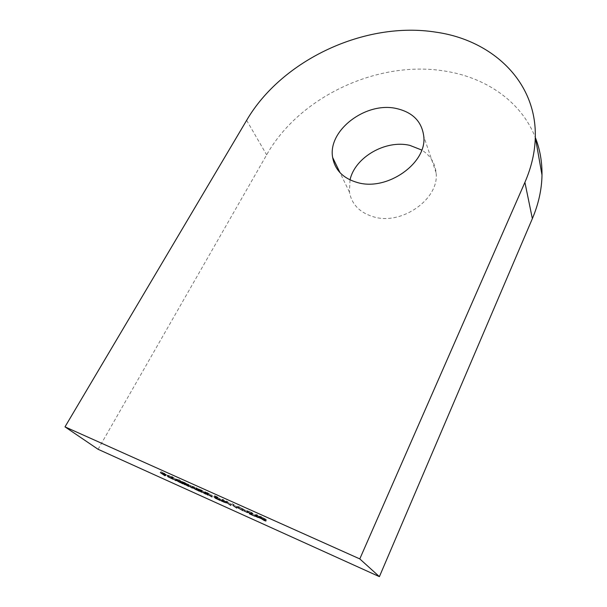 <?xml version="1.0" encoding="UTF-8"?>
<svg xmlns="http://www.w3.org/2000/svg" width="607" height="607" viewBox="0 0 607 607"><rect width="100%" height="100%" fill="white"/><g stroke="black" fill="none" stroke-linecap="round" stroke-linejoin="round"><path stroke-width="0.46" stroke-dasharray="3.04 2.28" d="M350.027 179.9L349.442 192.138C351.779 204.513 359.89 212.769 373.775 216.896C401.993 225.5 439.551 198.717 436.092 172.79C435.105 163.017 430.325 155.438 421.744 150.05M98.084 449.286L266.655 154.846C299.426 96.445 379.049 59.114 447.063 71.444C487.064 78.242 521.557 102.166 535.359 137.577M264.827 519.38L259.682 516.087L265.843 519.243L266.481 519.896L264.827 519.38L264.318 520.419M260.38 516.785L259.933 517.695M261.291 516.595L260.729 517.748M265.843 519.243L265.289 520.389M265.122 518.917L260.494 516.519L264.508 519.122L265.661 519.486L265.122 518.917L264.637 519.911M261.663 516.883L261.147 517.938M265.654 519.44L265.221 520.336L265.661 519.486M264.508 519.122L263.954 520.26M255.145 514.736L256.799 514.577L260.57 517.172L255.145 514.736L254.591 515.874M256.799 514.577L256.237 515.722M256.943 514.645L256.382 515.791M259.295 516.489L258.741 517.627M260.221 516.906L259.667 518.044M260.57 517.172L260.008 518.317M259.644 516.762L259.136 517.809M260.418 517.369L259.864 518.507M259.705 517.05L259.235 518.014M258.931 516.436L258.453 517.407M256.2 515.1L258.582 516.17L257.102 515.009L256.2 515.1L255.881 515.76M258.582 516.17L258.104 517.134M257.102 515.009L256.632 515.98M249.515 511.428L252.626 513.044L251.184 513.105L255.221 515.032L249.849 512.612L252.11 512.938L249.515 511.428L248.999 512.475M248.475 511.223L247.914 512.354M247.762 510.904L247.322 511.784M249.196 511.17L248.635 512.308M252.626 513.044L252.072 514.182M251.184 513.105L250.744 513.992M254.872 514.759L254.318 515.889M255.221 515.032L254.667 516.162M249.849 512.612L249.287 513.742M251.495 512.892L250.934 514.023M251.943 512.748L251.442 513.765M245.061 510.092L248.096 511.451L245.061 510.092L244.545 511.124M244.704 509.819L244.143 510.942M247.739 511.177L247.178 512.308M248.096 511.451L247.535 512.581M242.899 509.516L237.694 506.2L243.779 509.326L244.462 510.017L242.899 509.516L242.39 510.54M238.445 506.936L237.982 507.862M239.211 506.686L238.65 507.816M243.779 509.326L243.217 510.457L243.657 509.599L243.073 509.007L238.498 506.633L243.657 509.599M239.598 506.974L239.082 508.013M243.073 509.007L242.58 509.994M243.65 509.554L243.202 510.449M242.565 509.258L242.011 510.381M232.231 503.696L237.307 506.974L232.231 503.696L231.669 504.819M232.322 503.62L231.76 504.743M233.763 504.265L233.202 505.396M237.307 506.974L236.745 508.089M236.609 506.663L236.131 507.619M233.429 504.235L232.913 505.267M226.259 501.01L231.35 504.296L226.259 501.01L225.69 502.126M226.343 500.934L225.774 502.05M227.777 501.579L227.208 502.695M231.35 504.296L230.789 505.411M230.66 503.985L230.174 504.941M227.45 501.549L226.927 502.573M221.563 499.644L223.019 499.409L226.715 502.209L221.563 499.644L221.001 500.752M222.875 499.349L222.306 500.464M223.019 499.409L222.45 500.532M225.523 501.306L224.954 502.421M226.403 501.708L225.842 502.816M226.775 501.989L226.214 503.097M225.887 501.587L225.372 502.604M226.715 502.209L226.153 503.324M226.024 501.906L225.546 502.862M225.197 501.276L224.711 502.232M222.541 499.971L224.833 500.995L223.262 499.811L222.291 500.472M224.833 500.995L224.347 501.959M223.262 499.811L222.769 500.775M214.544 495.638L217.685 497.05L215.455 496.162L216.009 496.701L220.743 499.364L215.705 496.981L219.954 498.939L214.544 495.638L213.975 496.746M217.685 497.05L217.116 498.157M218.057 497.33L217.488 498.438M215.455 496.162L214.931 497.179M216.009 496.701L215.447 497.808M216.836 497.05L216.274 498.157M220.432 499.03L219.871 500.138M219.051 498.795L218.543 499.804M215.705 496.981L215.144 498.081M216.388 497.292L215.826 498.393M218.717 498.537L218.156 499.637M219.734 498.711L219.226 499.705M217.086 497.277L216.57 498.294M215.599 496.663L215.159 497.528M207.746 493.681L205.029 491.662L207.761 492.876L212.571 495.851L206.782 492.679L208.421 493.984L207.746 493.681L207.26 494.637M205.029 491.662L204.468 492.763M205.705 491.966L205.143 493.066M206.198 492.33L205.636 493.43M207.761 492.876L207.192 493.977M212.571 495.851L212.01 496.951M211.896 495.547L211.403 496.503M209.931 494.106L209.415 495.115M207.973 493.074L207.45 494.09M206.82 492.763L206.251 493.863M208.421 493.984L207.86 495.077M201.418 490.843L198.679 488.81L201.387 490.016L206.205 492.99L200.431 489.826L202.093 491.139L201.418 490.843L200.932 491.784M198.679 488.81L198.11 489.902M199.354 489.113L198.785 490.206M199.847 489.477L199.278 490.57M201.387 490.016L200.818 491.109M206.205 492.99L205.644 494.083M205.538 492.687L205.045 493.643M203.557 491.245L203.042 492.247M201.607 490.213L201.076 491.23M200.469 489.91L199.908 491.002M202.093 491.139L201.524 492.224M196.478 487.823L199.893 490.153L192.465 486.215L196.987 488.203L196.478 487.823L195.909 488.908M197.146 488.119L196.577 489.212M199.893 490.153L199.331 491.238M199.225 489.857L198.739 490.797M198.755 489.5L198.261 490.448M197.063 488.893L196.539 489.895M192.806 486.571L192.389 487.368M194.225 486.799L193.656 487.884M196.987 488.203L196.486 489.166M196.751 488.658L197.859 488.847L193.223 486.602L196.751 488.658L196.182 489.735M197.859 488.847L197.366 489.796M194.574 487.049L194.05 488.066M193.474 486.867L192.905 487.952M184.877 483.4L182.062 481.351L184.528 482.436L192.874 486.996L188.443 484.295L187.449 483.969L189.194 485.342L183.769 482.322L185.537 483.696L184.877 483.4L184.384 484.34M182.062 481.351L181.493 482.428M182.722 481.647L182.153 482.724M183.215 482.004L182.646 483.081M183.564 482.049L182.988 483.126M184.528 482.436L183.951 483.521M186.918 483.703L186.357 484.758L186.918 483.688M188.216 484.098L187.646 485.183M192.874 486.996L192.305 488.074M192.214 486.7L191.713 487.641M188.443 484.295L187.912 485.304M189.194 485.342L188.633 486.419M188.534 485.046L188.041 485.987M184.756 482.641L184.225 483.642M185.537 483.696L184.968 484.765M178.754 479.545L183.382 482.732L176.371 479.181L180.454 480.774L178.754 479.545L178.185 480.623M179.414 479.834L178.845 480.919M183.382 482.732L182.813 483.802M182.73 482.436L182.229 483.377M182.244 482.079L181.743 483.02M180.605 481.495L180.082 482.482M176.371 479.181L175.954 479.97M177.699 479.371L177.123 480.448M180.454 480.774L179.953 481.723M180.287 481.252L181.326 481.412L176.758 479.196L180.287 481.252L179.718 482.322M181.326 481.412L180.825 482.36M178.056 479.629L177.525 480.63M177.024 479.477L176.455 480.547M175.848 479.34L171.834 476.434L176.493 479.636L175.848 479.34L175.347 480.281M171.834 476.434L171.265 477.504M172.487 476.73L171.918 477.8M176.493 479.636L175.931 480.698M171.561 477.33L167.471 474.97L173.299 477.823L168.587 475.706L171.561 477.33L170.992 478.392M172.896 477.77L172.327 478.832M171.986 477.618L171.462 478.597M167.873 475.364L167.464 476.131M167.517 474.947L166.948 476.009M169.034 475.486L168.465 476.548M171.728 476.844L171.159 477.914M173.299 477.823L172.729 478.893M168.587 475.706L168.056 476.692M168.298 475.486L172.297 477.277L168.336 475.342L167.729 476.548M172.297 477.277L171.766 478.27M168.336 475.342L167.835 476.275M169.421 475.751L168.89 476.745M164.907 474.424L160.931 471.563L166.462 474.606L163.617 473.323L165.544 474.704L164.907 474.424L164.398 475.349M160.931 471.563L160.354 472.625M164.429 473.134L163.86 474.204M164.838 473.43L164.262 474.492M161.986 472.147L161.462 473.126M163.207 473.028L162.638 474.09M166.06 474.31L165.491 475.372M166.462 474.606L165.893 475.668M163.617 473.323L163.093 474.295M165.544 474.704L164.975 475.767M246.632 120.345L266.655 154.846M261.101 517.111L260.54 518.249M252.254 513.279L251.875 514.046M239.15 507.247L238.589 508.37M211.198 494.826L210.637 495.927M210.629 494.606L210.136 495.57M207.442 493.256L206.881 494.356M204.825 491.966L204.256 493.059M204.256 491.738L203.762 492.702M201.107 490.41L200.538 491.495M191.372 485.896L190.803 486.973M190.704 485.592L190.203 486.556M188.109 484.545L187.548 485.63M187.115 484.007L186.698 484.803M184.353 482.838L183.784 483.908M349.442 192.138L340.019 172.684M436.092 172.79L423.769 136.347M259.121 517.232L259.682 516.087M265.927 521.041L266.481 519.896M260.039 517.452L260.494 516.519M247.853 511.974L248.316 511.026M246.95 511.747L247.512 510.608M252.3 514.448L252.853 513.31M251.639 513.886L252.11 512.938M237.132 507.331L237.694 506.2M243.908 511.14L244.462 510.017M238.035 507.551L238.498 506.633M220.182 500.472L220.743 499.364M219.484 499.864L219.954 498.939M206.304 493.605L206.782 492.679M199.953 490.744L200.431 489.826M191.895 487.3L192.465 486.215M197.67 490.016L198.132 489.121M192.753 487.504L193.223 486.602M186.964 484.894L187.449 483.969M183.291 483.233L183.769 482.322M175.438 479.887L176.007 478.817M181.144 482.588L181.614 481.7M176.28 480.091L176.758 479.196M166.902 476.032L167.471 474.97M167.744 476.237L168.222 475.342"/><path stroke-width="0.91" d="M396.447 108.524C365.854 101.384 327.545 130.452 332.651 157.486C334.95 170.195 343.357 178.587 357.88 182.669C387.425 191.182 427.199 163.002 423.769 136.347C421.857 121.567 412.752 112.295 396.447 108.524M421.744 150.05L409.816 145.361C385.627 139.534 354.898 157.266 350.027 179.9M246.632 120.345C281.709 60.055 365.027 20.744 436.145 32.201C491.958 40.1 536.74 81.315 535.291 137.167C534.972 152.054 531.512 167.115 524.903 182.358L359.792 558.91L379.398 576.65L98.084 449.286L64.995 426.858L246.632 120.345M175.931 480.698L171.265 477.504L175.931 480.698M179.884 481.852L182.813 483.802L175.438 479.887L179.953 481.723M201.524 492.224L198.11 489.902L200.818 491.109L205.644 494.083L201.038 491.306L199.862 490.919L201.524 492.224M207.86 495.077L204.468 492.763L207.192 493.977L212.01 496.951L207.412 494.174L206.251 493.863L207.86 495.077M215.03 497.77L213.975 496.746L217.116 498.157L214.886 497.27L215.447 497.808L220.182 500.472L215.144 498.081L219.393 500.047L215.159 497.528M224.636 502.384L221.001 500.752L222.306 500.464L224.711 502.232M247.535 512.581L244.143 510.942L247.535 512.581M251.381 513.886L246.95 511.747L252.072 514.182L250.63 514.235L254.667 516.162L249.287 513.742L251.442 513.765M258.37 517.574L254.591 515.874L256.237 515.722L258.453 517.407M359.792 558.91L64.995 426.858M265.289 520.389L265.927 521.041L264.265 520.518L259.121 517.232L265.289 520.389M243.096 510.722L237.132 507.331L243.088 510.677M232.868 505.358L236.745 508.089L232.913 505.267M226.881 502.664L230.789 505.411L226.927 502.573M196.418 489.288L199.331 491.238L191.895 487.3L196.486 489.166M184.968 484.765L181.493 482.428L187.646 485.183L192.305 488.074L187.874 485.38L186.88 485.054L188.633 486.419L183.2 483.4L184.968 484.765M168.018 476.768L173.056 479.234L168.056 476.692M164.975 475.767L160.354 472.625L163.86 474.204L161.409 473.21L165.491 475.372L163.048 474.386L164.975 475.767M535.359 137.577C539.942 149.269 542.157 161.758 541.998 175.051C541.755 189.467 538.546 203.99 532.362 218.634L379.398 576.65M261.101 518.029L259.933 517.665L260.54 518.249L265.1 520.624L261.147 517.938M255.646 516.238L258.021 517.308L256.549 516.155L255.646 516.238L255.881 515.76M221.98 501.079L224.271 502.11L222.693 500.927L221.98 501.079L222.291 500.472M197.298 489.932L192.654 487.687L196.182 489.735L197.563 490.206L197.366 489.796M180.757 482.489L176.182 480.274L179.718 482.322L181.045 482.77L180.825 482.36M167.729 476.548L171.728 478.346L167.729 476.548M524.903 182.358L532.362 218.634M340.019 172.684L332.651 157.486M535.291 137.167L541.998 175.051"/></g></svg>
